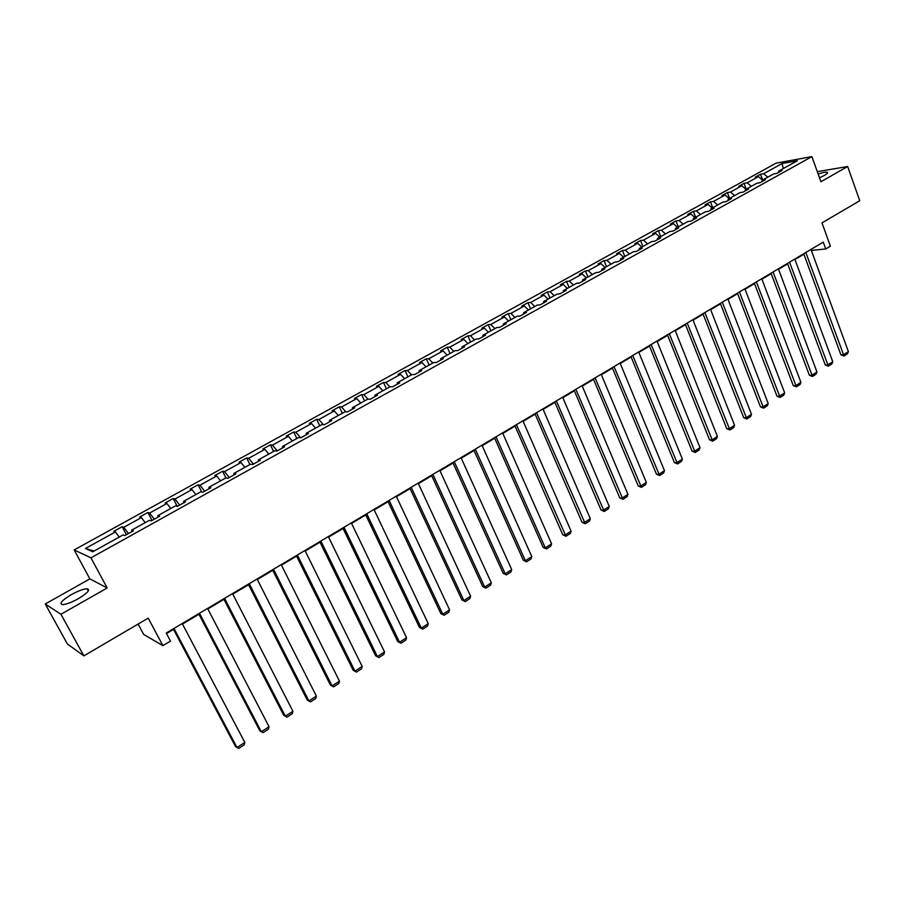 <?xml version="1.0" encoding="UTF-8"?>
<svg xmlns="http://www.w3.org/2000/svg" width="905" height="905" viewBox="0 0 905 905"><rect width="100%" height="100%" fill="white"/><g stroke="black" fill="none" stroke-linecap="round" stroke-linejoin="round"><path stroke-width="1.36" d="M78.305 598.714C87.683 592.979 90.613 589.653 87.106 588.77C83.43 588.94 78.181 590.897 71.348 594.619C61.913 600.354 58.949 603.692 62.468 604.642C66.167 604.45 71.45 602.47 78.305 598.714M819.511 177.81L824.24 175.513C827.306 173.715 828.233 172.617 827.034 172.21C825.484 171.95 822.521 172.55 818.143 174.02M107.186 587.967L89.844 578.883L45.25 603.997L60.94 614.28L107.186 587.967L90.964 557.842L811.887 156.61L820.926 181.735L847.657 166.52L817.294 171.645M847.657 166.52L859.75 200.729L821.978 222.89L830.405 246.171L825.745 248.966L823.256 242.121L166.237 633.036L170.513 641.079L162.9 645.638L148.216 618.126L83.871 655.876L67.377 643.975L45.25 603.997M60.94 614.28L83.871 655.876M138.103 624.054L143.68 634.439L162.9 645.638M89.844 578.883L74.176 549.935L776.026 163.172L811.887 156.61M119.245 537.072L115.421 531.925L113.826 531.303L122.164 526.699L126.383 534.685M94.086 551.032L85.443 548.487L115.421 531.925M90.964 557.842L74.176 549.935M128.453 533.531L123.793 527.298L122.164 526.699M123.793 527.298L141.372 517.581L139.687 517.027L147.888 512.502L152.04 520.432M154.291 519.187L149.597 513.044L147.888 512.502M149.597 513.044L166.893 503.485L165.129 502.976L173.194 498.519L177.267 506.415M179.699 505.069L174.982 499.017L173.194 498.519M174.982 499.017L191.996 489.616L190.152 489.164L198.093 484.786L201.77 492.003M204.688 491.189L199.948 485.216L198.093 484.786M199.948 485.216L216.691 475.973L214.768 475.566L222.573 471.256L225.911 477.897L208.919 487.309L210.865 487.761L202.777 492.252L200.853 491.788L183.602 501.359L185.468 501.868L177.233 506.438L175.389 505.918L157.843 515.646L159.631 516.212L151.259 520.873L149.495 520.285L131.644 530.194L133.352 530.816L124.833 535.545L123.159 534.9L92.717 551.79L85.443 548.487M229.282 477.535L224.519 471.641L222.573 471.256M224.519 471.641L240.979 462.546L238.988 462.195L246.669 457.964L249.938 464.548M253.468 464.095L248.683 458.292L246.669 457.964M248.683 458.292L264.871 449.344L262.823 449.038L270.38 444.864L273.593 451.414M277.258 450.882L272.45 445.147L270.38 444.864M272.45 445.147L288.39 436.346L286.274 436.097L293.718 431.99L296.874 438.506M300.618 437.794L295.856 432.228L293.718 431.99M295.856 432.228L311.535 423.551L309.363 423.348L316.682 419.309L319.782 425.791M323.379 424.671L318.877 419.501L316.682 419.309M318.877 419.501L334.318 410.961L332.078 410.802L339.285 406.82L342.339 413.268M345.812 411.786L341.547 406.967L339.285 406.82M341.547 406.967L356.751 398.573L354.455 398.449L361.548 394.535L364.545 400.949M367.916 399.139L363.867 394.637L361.548 394.535M363.867 394.637L378.833 386.367L376.48 386.288L383.46 382.43L386.412 388.811M389.863 386.899L385.835 382.498L383.46 382.43M385.835 382.498L400.576 374.353L398.166 374.319L405.044 370.518L407.94 376.865M411.515 374.885L407.476 370.541L405.044 370.518M407.476 370.541L421.99 362.52L419.524 362.52L426.3 358.787L429.151 365.1M432.828 363.052L428.778 358.765L426.3 358.787M428.778 358.765L443.077 350.869L440.565 350.914L447.24 347.226L450.034 353.504M453.824 351.4L449.774 347.169L447.24 347.226M449.774 347.169L463.846 339.386L461.29 339.466L467.862 335.834L470.611 342.079M474.514 339.918L470.442 335.744L467.862 335.834M470.442 335.744L484.311 328.085L481.698 328.198L488.18 324.623L490.883 330.834M494.888 328.617L490.804 324.488L488.18 324.623M490.804 324.488L504.47 316.942L501.823 317.089L508.203 313.56L510.861 319.748M514.956 317.474L510.873 313.402L508.203 313.56M510.873 313.402L524.346 305.958L521.642 306.15L527.932 302.677L530.556 308.82M534.742 306.501L530.647 302.474L527.932 302.677M530.647 302.474L543.916 295.143L541.179 295.358L547.378 291.942L549.957 298.05M554.233 295.686L550.127 291.704L547.378 291.942M550.127 291.704L563.215 284.475L560.433 284.736L566.541 281.353L569.075 287.439M573.442 285.018L569.336 281.093L566.541 281.353M569.336 281.093L582.232 273.977L579.404 274.249L585.433 270.923L587.922 276.987M592.379 274.509L588.261 270.64L585.433 270.923M588.261 270.64L600.977 263.615L598.115 263.921L604.054 260.64L606.508 266.67M611.045 264.158L606.927 260.323L604.054 260.64M606.927 260.323L619.461 253.4L616.565 253.739L622.414 250.504L624.835 256.5M629.45 253.943L625.321 250.153L622.414 250.504M625.321 250.153L637.674 243.332L634.744 243.705L640.525 240.515L642.901 246.477M647.584 243.875L643.466 240.13L640.525 240.515M643.466 240.13L655.65 233.4L652.675 233.795L658.376 230.651L660.718 236.59M665.48 233.943L661.351 230.243L658.376 230.651M661.351 230.243L673.365 223.614L670.367 224.033L675.978 220.933L678.286 226.838M683.128 224.157L678.999 220.503L675.978 220.933M678.999 220.503L690.843 213.953L687.811 214.406L693.354 211.34L695.617 217.223M700.527 214.496L696.386 210.888L693.354 211.34M696.386 210.888L708.083 204.428L705.018 204.903L710.482 201.883L712.71 207.731M717.688 204.971L713.559 201.408L710.482 201.883M713.559 201.408L725.086 195.028L721.986 195.537L727.382 192.55L729.577 198.376M734.622 195.582L730.482 192.052L727.382 192.55M730.482 192.052L741.851 185.763L738.729 186.283L744.057 183.353L746.218 189.134M751.32 186.306L747.179 182.821L744.057 183.353M747.179 182.821L758.401 176.622L755.256 177.165L760.505 174.269L762.644 180.027M767.802 177.165L763.662 173.715L760.505 174.269M763.662 173.715L782.09 163.534L797.373 160.751L778.798 171.056L782.067 170.491L776.762 173.432L773.504 173.998L762.191 180.276L765.438 179.722L760.053 182.708L756.829 183.251L745.358 189.62L748.571 189.088L743.118 192.12L739.917 192.641L728.287 199.089L731.478 198.591L725.946 201.657L722.767 202.154L710.991 208.693L714.135 208.218L708.525 211.329L705.391 211.793L693.445 218.433L696.556 217.981L690.866 221.137L687.766 221.578L675.65 228.309L678.727 227.879L672.958 231.092L669.892 231.499L657.596 238.32L660.65 237.925L654.801 241.183L651.758 241.556L639.292 248.479L642.301 248.117L636.373 251.409L633.364 251.771L620.717 258.785L623.692 258.457L617.674 261.794L614.71 262.122L601.882 269.238L604.823 268.943L598.714 272.326L595.784 272.62L582.763 279.849L585.659 279.577L579.46 283.016L576.576 283.276L563.363 290.607L566.225 290.381L559.935 293.865L557.084 294.091L543.679 301.535L546.496 301.331L540.115 304.883L537.31 305.076L523.701 312.621L526.472 312.451L519.99 316.06L517.23 316.218L503.418 323.877L506.144 323.741L499.56 327.406L496.856 327.519L482.829 335.303L485.51 335.212L478.824 338.923L476.166 339.002L461.923 346.909L464.548 346.853L457.772 350.62L455.158 350.665L440.701 358.685L443.269 358.663L436.38 362.498L433.823 362.498L419.139 370.643L421.662 370.665L414.671 374.557L412.16 374.523L397.25 382.792L399.716 382.86L392.612 386.808L390.157 386.729L375.009 395.134L377.419 395.247L370.202 399.263L367.803 399.139L352.418 407.68L354.76 407.827L347.43 411.911L345.099 411.741L329.454 420.418L331.75 420.61L324.295 424.762L322.022 424.547L306.128 433.359L308.356 433.608L300.777 437.816L298.571 437.556L282.428 446.516L284.577 446.81L276.873 451.086L274.747 450.781L258.332 459.887L260.414 460.238L252.586 464.582L250.515 464.22L233.829 473.485L235.843 473.881L227.89 478.304L225.888 477.885M131.994 531.574L131.644 530.194M145.219 522.66L141.372 517.581M158.149 517.038L157.843 515.646M170.762 508.486L166.893 503.485M183.862 502.75L183.602 501.359M195.887 494.537L191.996 489.616M209.157 488.711L208.919 487.309M220.594 480.827L216.691 475.973M234.022 474.899L233.829 473.485M244.904 467.342L240.979 462.546M258.491 461.301L258.332 459.887M268.819 454.061L264.871 449.344M282.552 447.941L282.428 446.516M292.36 441.007L288.39 436.346M306.229 434.785L306.128 433.359M315.517 428.156L311.535 423.551M329.522 421.854L329.454 420.418M338.312 415.497L334.318 410.961M352.452 409.117L352.418 407.68M360.756 403.042L356.751 398.573M375.021 396.582L375.009 395.134M382.849 390.79L378.833 386.367M397.227 384.24L397.25 382.792M404.603 378.709L400.576 374.353M419.094 372.102L419.139 370.643M426.029 366.819L421.99 362.52M440.622 360.133L440.701 358.685M447.127 355.111L443.077 350.869M461.822 348.368L461.923 346.909M467.919 343.583L463.846 339.386M482.704 336.762L482.829 335.303M488.383 332.226L484.311 328.085M503.271 325.348L503.418 323.877M508.553 321.026L504.47 316.942M523.531 314.092L523.701 312.621M528.43 309.996L524.346 305.958M543.486 303.005L543.679 301.535M548.011 299.136L543.916 295.143M563.148 292.077L563.363 290.607M567.311 288.424L563.215 284.475M582.526 281.319L582.763 279.849M586.338 277.869L582.232 273.977M601.621 270.708L601.882 269.238M605.094 267.461L600.977 263.615M620.445 260.255L620.717 258.785M623.579 257.201L619.461 253.4M638.998 249.961L639.292 248.479M641.803 247.088L637.674 243.332M657.279 239.802L657.596 238.32M659.779 237.11L655.65 233.4M675.311 229.78L675.65 228.309M677.494 227.279L673.365 223.614M693.083 219.904L693.445 218.433M694.972 217.573L690.843 213.953M710.617 210.175L710.991 208.693M712.212 208.014L708.083 204.428M727.903 200.571L728.287 199.089M729.215 198.58L725.086 195.028M744.962 191.102L745.358 189.62M745.992 189.269L741.851 185.763M761.772 181.758L762.191 180.276M762.542 180.084L758.401 176.622M778.368 172.538L778.798 171.056M811.333 250.402L825.745 248.966M166.509 633.568L173.511 629.394M182.482 624.065L198.953 614.257M207.845 608.963L223.965 599.37M232.8 594.11L248.57 584.732M257.337 579.505L272.767 570.32M281.466 565.139L296.58 556.145M305.223 551.009L320.008 542.208M328.583 537.106L343.063 528.486M351.57 523.418L365.756 514.979M374.206 509.945L388.087 501.687M396.481 496.687L410.078 488.598M418.404 483.643L431.719 475.713M440 470.792L453.043 463.032M461.256 458.134L474.028 450.532M482.184 445.679L494.707 438.224M502.807 433.405L515.069 426.108M523.124 421.311L535.138 414.162M543.124 409.411L554.901 402.397M562.842 397.668L574.381 390.802M582.266 386.107L593.578 379.376M601.406 374.715L612.493 368.12M620.276 363.493L631.136 357.023M638.873 352.418L649.519 346.083M657.2 341.513L667.641 335.291M675.266 330.755L685.504 324.657M693.094 320.155L703.128 314.171M710.663 309.691L720.504 303.831M727.982 299.385L737.632 293.639M745.075 289.204L754.544 283.57M761.931 279.181L771.207 273.649M778.56 269.283L787.655 263.864M794.963 259.52L803.889 254.203M783.3 168.568L782.09 163.534M810.982 249.429L848.392 351.593L843.403 354.817L840.915 354.839L844.026 356.038L805.812 252.506M803.719 253.751L840.915 354.839M848.392 351.593L847.51 353.776L844.026 356.038M794.794 259.068L832.77 361.706L827.724 364.975L825.247 364.964L828.369 366.186L789.556 262.178M787.497 263.412L825.247 364.964M832.77 361.706L831.899 363.901L828.369 366.186M778.391 268.83L816.943 371.944L811.83 375.258L809.375 375.236L812.509 376.469L773.085 271.986M771.037 273.197L809.375 375.236M816.943 371.944L816.084 374.15L812.509 376.469M761.761 278.717L800.914 382.329L795.733 385.688L793.289 385.643L796.434 386.888L756.376 281.919M754.363 283.118L793.289 385.643M800.914 382.329L800.054 384.546L796.434 386.888M744.894 288.752L784.669 392.849L779.409 396.254L776.988 396.186L780.133 397.453L739.442 291.998M737.462 293.175L776.988 396.186M784.669 392.849L783.809 395.078L780.133 397.453M727.812 298.922L768.198 403.517L762.87 406.967L760.472 406.877L763.616 408.166L722.281 302.202M720.323 303.367L760.472 406.877M768.198 403.517L767.35 405.745L763.616 408.166M710.482 309.227L751.501 414.332L746.093 417.827L743.718 417.703L746.885 419.015L704.871 312.564M702.947 313.707L743.718 417.703M751.501 414.332L750.652 416.56L746.885 419.015M692.902 319.68L734.577 425.293L729.102 428.834L726.749 428.687L729.905 430.011L687.223 323.062M685.323 324.194L726.749 428.687M734.577 425.293L733.74 427.533L729.905 430.011M675.085 330.291L717.416 436.402L711.862 440L709.531 439.819L712.699 441.165L669.315 333.719M667.449 334.827L709.531 439.819M717.416 436.402L716.579 438.654L712.699 441.165M657.007 341.038L700.018 447.67L694.384 451.312L692.076 451.109L695.255 452.477L651.159 344.522M649.326 345.608L692.076 451.109M700.018 447.67L699.192 449.921L695.255 452.477M638.67 351.943L682.37 459.095L676.668 462.783L674.383 462.557L677.562 463.948L632.742 355.473M630.943 356.547L674.383 462.557M682.37 459.095L681.556 461.358L677.562 463.948M620.072 363.018L664.485 470.679L658.693 474.424L656.442 474.163L659.621 475.577L614.054 366.593M612.289 367.645L656.442 474.163M664.485 470.679L663.67 472.953L659.621 475.577M601.203 374.24L646.34 482.422L640.469 486.223L638.24 485.94L641.43 487.365L595.105 377.871M593.375 378.901L638.24 485.94M646.34 482.422L645.537 484.707L641.43 487.365M582.062 385.632L627.934 494.345L621.973 498.202L619.767 497.886L622.968 499.334L575.863 389.32M574.177 390.327L619.767 497.886M627.934 494.345L627.131 496.63L622.968 499.334M562.639 397.193L609.257 506.438L603.216 510.352L601.044 510.001L604.246 511.472L556.349 400.926M554.697 401.911L601.044 510.001M609.257 506.438L608.477 508.734L604.246 511.472M542.921 408.924L590.32 518.701L584.189 522.671L582.039 522.298L585.252 523.78L536.541 412.714M534.923 413.676L582.039 522.298M590.32 518.701L589.54 521.009L585.252 523.78M522.909 420.825L571.1 531.144L564.878 535.172L562.763 534.765L565.976 536.28L516.427 424.683M514.855 425.622L562.763 534.765M571.1 531.144L570.331 533.464L565.976 536.28M502.592 432.918L551.586 543.781L545.274 547.864L543.192 547.423L546.416 548.962L545.274 547.864L496.019 436.832M494.492 437.737L543.192 547.423M551.586 543.781L550.828 546.1L546.416 548.962M481.969 445.181L531.801 556.598L525.386 560.738L523.339 560.263L526.563 561.824L525.386 560.738L475.295 449.152M473.813 450.034L523.339 560.263M531.801 556.598L531.043 558.917L526.563 561.824M461.03 457.647L511.71 569.607L505.205 573.815L503.18 573.306L506.415 574.89L505.205 573.815L454.253 461.674M452.817 462.534L503.18 573.306M511.71 569.607L510.963 571.937L506.415 574.89M439.762 470.295L491.313 582.809L484.707 587.085L482.727 586.531L485.962 588.148L484.707 587.085L432.884 474.39M431.493 475.216L482.727 586.531M491.313 582.809L490.578 585.15L485.962 588.148M418.178 483.146L470.611 596.214L463.903 600.558L461.957 599.97L465.204 601.599L463.903 600.558L411.187 487.297M409.841 488.1L461.957 599.97M470.611 596.214L469.887 598.567L465.204 601.599M396.243 496.189L449.593 609.823L442.783 614.235L440.871 613.613L444.117 615.264L442.783 614.235L389.139 500.42M387.849 501.178L440.871 613.613M449.593 609.823L448.88 612.187L444.117 615.264M373.969 509.447L428.246 623.647L421.334 628.127L419.468 627.459L422.714 629.145L421.334 628.127L366.751 513.735M365.507 514.47L419.468 627.459M428.246 623.647L427.545 626.011L422.714 629.145M351.332 522.909L406.56 637.686L399.546 642.233L397.714 641.521L400.972 643.24L399.546 642.233L344.002 527.276M342.814 527.977L397.714 641.521M406.56 637.686L405.881 640.061L400.972 643.24M328.334 536.597L384.546 651.939L377.419 656.566L375.632 655.808L378.89 657.55L377.419 656.566L320.879 541.02M319.759 541.699L375.632 655.808M384.546 651.939L383.867 654.326L378.89 657.55M304.962 550.5L362.181 666.431L354.941 671.114L353.199 670.322L356.457 672.098L354.941 671.114L297.394 555.003M296.331 555.636L353.199 670.322M362.181 666.431L361.514 668.818L356.457 672.098M281.217 564.63L339.466 681.137L332.101 685.911L330.404 685.074L333.662 686.872L332.101 685.911L273.514 569.211M272.507 569.799L330.404 685.074M339.466 681.137L338.809 683.535L333.662 686.872M257.077 578.996L316.377 696.092L308.899 700.934L307.248 700.051L310.506 701.884L308.899 700.934L249.248 583.646M248.309 584.211L307.248 700.051M316.377 696.092L315.743 698.49L310.506 701.884M232.528 593.59L292.915 711.285L285.313 716.206L283.718 715.267L223.693 598.85M224.576 598.329L285.313 716.206L286.976 717.133L292.292 713.683L292.915 711.285M207.573 608.443L269.068 726.715L261.341 731.726L259.792 730.742L198.681 613.737M199.485 613.251L261.341 731.726L263.061 732.631L268.468 729.136L269.068 726.715M182.199 623.534L244.836 742.417L236.986 747.496L235.492 746.467L173.24 628.873M173.975 628.432L236.986 747.496L238.75 748.39L244.248 744.838L244.836 742.417M88.317 590.976L87.106 588.77M827.385 173.172L827.034 172.21"/></g></svg>
